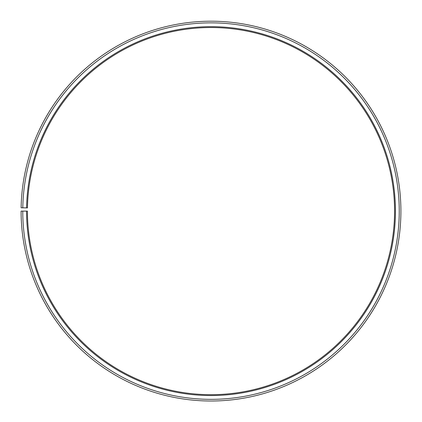 <?xml version="1.0" encoding="UTF-8"?>
<svg xmlns="http://www.w3.org/2000/svg" width="422" height="422" viewBox="0 0 422 422"><rect width="100%" height="100%" fill="white"/><g stroke="black" fill="none" stroke-linecap="round" stroke-linejoin="round"><path stroke-width="0.63" d="M394.57 211.105A183.57 183.57 0 0 0 212.604 27.541A183.57 183.57 0 0 0 27.456 207.898L26.581 207.882A184.446 184.446 0 0 1 212.609 26.665A184.446 184.446 0 0 1 395.446 211.105A184.446 184.446 0 0 1 211 395.551A184.446 184.446 0 0 1 26.554 211.105L27.43 211.105A183.57 183.57 0 0 0 211 394.675A183.57 183.57 0 0 0 394.57 211.105M22.788 207.819L21.126 207.788A189.9 189.9 0 0 1 212.656 21.211A189.9 189.9 0 0 1 400.9 211.105A189.9 189.9 0 0 1 211 401.005A189.9 189.9 0 0 1 21.1 211.105L22.756 211.105A188.244 188.244 0 0 0 211 399.344A188.244 188.244 0 0 0 399.244 211.105A188.244 188.244 0 0 0 212.641 22.867A188.244 188.244 0 0 0 22.788 207.819L26.581 207.882M22.756 211.105L26.554 211.105"/></g></svg>

